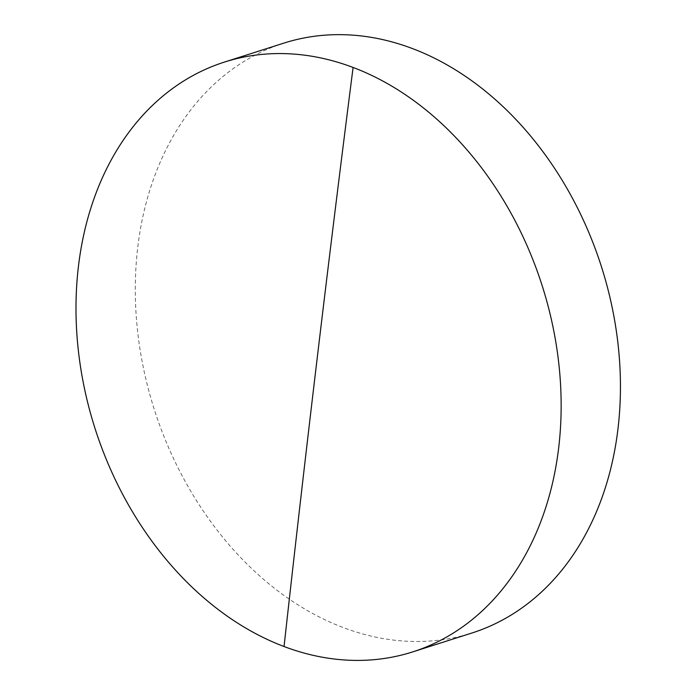 <?xml version="1.0" encoding="UTF-8"?>
<svg xmlns="http://www.w3.org/2000/svg" width="695" height="695" viewBox="0 0 695 695"><rect width="100%" height="100%" fill="white"/><g stroke="black" fill="none" stroke-linecap="round" stroke-linejoin="round"><path stroke-width="0.52" stroke-dasharray="3.48 2.61" d="M283.786 43.142A309.57 234.693 -107.7 0 0 137.749 247.307A309.57 234.693 -107.7 0 0 229.576 545.375A309.57 234.693 -107.7 0 0 471.931 633.006"/><path stroke-width="1.04" d="M78.457 266.22A309.57 234.693 -107.7 0 0 284.046 646.524A309.57 234.693 -107.7 0 0 412.639 651.919A309.57 234.693 -107.7 0 0 558.684 447.754A309.57 234.693 -107.7 0 0 353.095 67.45A309.57 234.693 -107.7 0 0 224.494 62.055A309.57 234.693 -107.7 0 0 78.457 266.22M412.639 651.919L471.931 633.006A309.57 234.693 -107.7 0 0 617.977 428.841A309.57 234.693 -107.7 0 0 526.15 130.773A309.57 234.693 -107.7 0 0 283.786 43.142L224.494 62.055M284.046 646.524A23208.074 12972.323 -69.3 0 1 353.095 67.45"/></g></svg>
